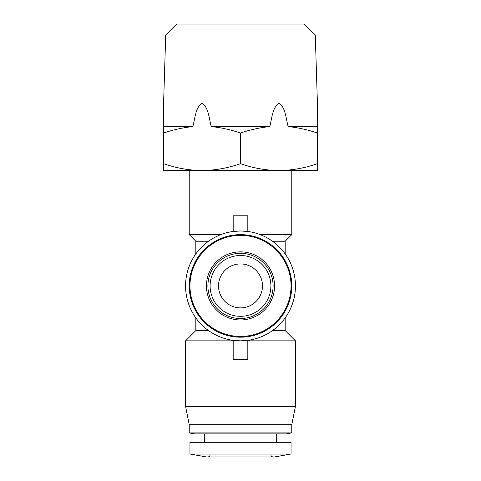 <?xml version="1.0" encoding="UTF-8"?>
<svg xmlns="http://www.w3.org/2000/svg" width="481" height="481" viewBox="0 0 481 481"><rect width="100%" height="100%" fill="white"/><g stroke="black" fill="none" stroke-linecap="round" stroke-linejoin="round"><path stroke-width="0.72" d="M165.717 35.035L177.05 24.05L303.95 24.05L315.283 35.035L165.717 35.035L163.588 103.162M163.588 103.902L163.588 126.599L163.588 103.162L163.588 126.599L192.833 126.599C195.088 118.723 195.274 107.75 202.02 103.162C208.814 107.63 208.982 118.705 211.261 126.599L269.739 126.599C271.999 118.723 272.186 107.75 278.926 103.162C285.726 107.63 285.894 118.705 288.167 126.599L317.412 126.599L317.412 103.162L317.412 170.545L278.956 170.545C292.057 170.364 304.876 168.073 317.412 163.678M163.588 163.678L163.588 170.545L278.956 170.545C265.855 170.364 253.036 168.073 240.5 163.678C227.964 168.073 215.145 170.364 202.044 170.545C188.943 170.364 176.124 168.073 163.588 163.678L163.588 133.045C173.148 129.756 182.894 127.603 192.833 126.599M240.5 307.888A21.976 21.976 0 0 1 218.524 285.912A21.976 21.976 0 0 1 240.5 263.937A21.976 21.976 0 0 1 262.476 285.912A21.976 21.976 0 0 1 240.5 307.888M189.225 170.545L189.225 234.638L220.779 234.638M233.177 215.801L247.823 215.801L247.823 231.469L240.5 230.976A54.936 54.936 0 0 1 295.436 285.912A54.936 54.936 0 0 1 240.5 340.849L247.823 340.362L247.823 359.656L233.177 359.656L233.177 340.362L240.5 340.849A54.936 54.936 0 0 1 185.564 285.912A54.936 54.936 0 0 1 240.5 230.976L233.177 231.469L233.177 215.801M260.221 234.638L291.775 234.638L291.775 170.545M208.538 241.234L195.821 241.234L189.225 234.638M240.5 316.312A30.399 30.399 0 0 1 210.101 285.912A30.399 30.399 0 0 1 240.5 255.513A30.399 30.399 0 0 1 270.899 285.912A30.399 30.399 0 0 1 240.5 316.312A30.399 30.399 0 0 0 270.899 285.912A30.399 30.399 0 0 0 240.5 255.513M233.177 340.849L185.564 340.849L185.564 406.409L295.436 406.409L295.436 340.849L247.823 340.849M272.462 241.234L285.179 241.234L285.179 253.95M285.179 317.875L285.179 330.597L295.436 340.849M185.564 406.409L189.225 424.723L291.775 424.723L295.436 406.409M240.5 234.638A51.275 51.275 0 0 1 291.775 285.912A51.275 51.275 0 0 1 240.5 337.187A51.275 51.275 0 0 1 189.225 285.912A51.275 51.275 0 0 1 240.5 234.638A51.275 51.275 0 0 1 291.775 285.912A51.275 51.275 0 0 1 240.5 337.187A51.275 51.275 0 0 1 189.225 285.912A51.275 51.275 0 0 1 240.5 234.638M274.561 456.95L206.439 456.95L189.959 454.022L291.041 454.022L274.561 456.95M189.225 424.723L189.225 432.906L291.775 432.906L291.775 424.723M240.5 319.973A34.061 34.061 0 0 0 274.561 285.912A34.061 34.061 0 0 0 240.5 251.852A34.061 34.061 0 0 0 206.439 285.912A34.061 34.061 0 0 0 240.5 319.973M240.5 336.453A50.541 50.541 0 0 0 291.041 285.912A50.541 50.541 0 0 0 240.5 235.371A50.541 50.541 0 0 0 189.959 285.912A50.541 50.541 0 0 0 240.5 336.453M291.041 454.022L291.041 442.298L189.959 442.298L189.959 454.022M189.225 432.906L194.721 433.874L286.279 433.874L291.775 432.906M204.605 433.874L204.605 442.298M276.395 433.874L276.395 442.298M288.167 126.599C298.106 127.603 307.852 129.756 317.412 133.045M269.739 126.599C259.806 127.603 250.06 129.756 240.5 133.045L240.5 163.678M211.261 126.599C221.194 127.603 230.94 129.756 240.5 133.045M163.588 126.599L163.588 133.045M195.821 317.875L195.821 330.597L208.538 330.597M272.462 330.597L285.179 330.597M240.5 253.319A32.594 32.594 0 0 1 273.094 285.912A32.594 32.594 0 0 1 240.5 318.512A32.594 32.594 0 0 1 207.906 285.912A32.594 32.594 0 0 1 240.5 253.319M315.283 35.035L317.412 103.162M270.899 454.755C271.013 456.072 271.747 456.806 273.094 456.95M285.179 241.234L291.775 234.638M210.101 454.755C209.987 456.072 209.253 456.806 207.906 456.95M195.821 241.234L195.821 253.95M195.821 330.597L185.564 340.849"/></g></svg>

